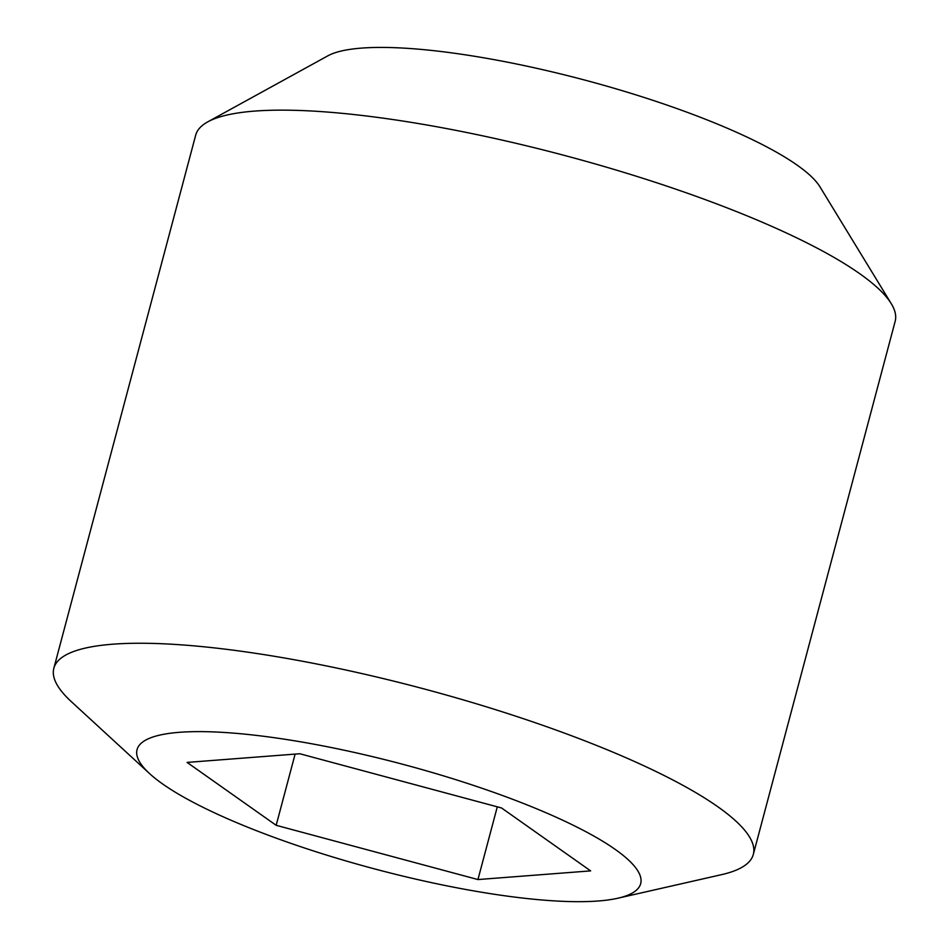 <?xml version="1.0" encoding="UTF-8"?>
<svg xmlns="http://www.w3.org/2000/svg" width="949" height="949" viewBox="0 0 949 949"><rect width="100%" height="100%" fill="white"/><g stroke="black" fill="none" stroke-linecap="round" stroke-linejoin="round"><path stroke-width="1.42" d="M53.832 668.286A361.913 75.244 -165.1 0 1 249.29 652.39A361.913 75.244 14.9 0 1 753.316 854.408A361.913 75.244 14.9 0 1 721.631 874.634L617.858 898.217A260.572 54.176 14.9 0 1 499.945 895.097A260.572 54.176 -165.1 0 1 149.61 773.625L71.282 701.596A361.913 75.244 -165.1 0 1 53.832 668.286L195.684 135.185A361.913 75.244 -165.1 0 1 207.784 121.852A361.913 75.244 -165.1 0 1 391.142 119.289A361.913 75.244 14.9 0 1 891.289 303.716A361.913 75.244 14.9 0 1 895.168 321.296L753.316 854.408M617.858 898.217A260.572 54.176 14.9 0 0 565.058 821.312A260.572 54.176 14.9 0 0 277.772 738.203A260.572 54.176 -165.1 0 0 149.61 773.625M501.558 807.979L299.789 753.743L187.095 762.415L276.171 825.31L477.94 879.557L590.634 870.885L501.558 807.979M477.94 879.557L497.288 806.828M276.171 825.31L295.115 754.099M891.289 303.716L819.936 186.799A260.572 54.176 14.9 0 0 459.826 54.01A260.572 54.176 -165.1 0 0 327.808 55.849L207.784 121.852"/></g></svg>
